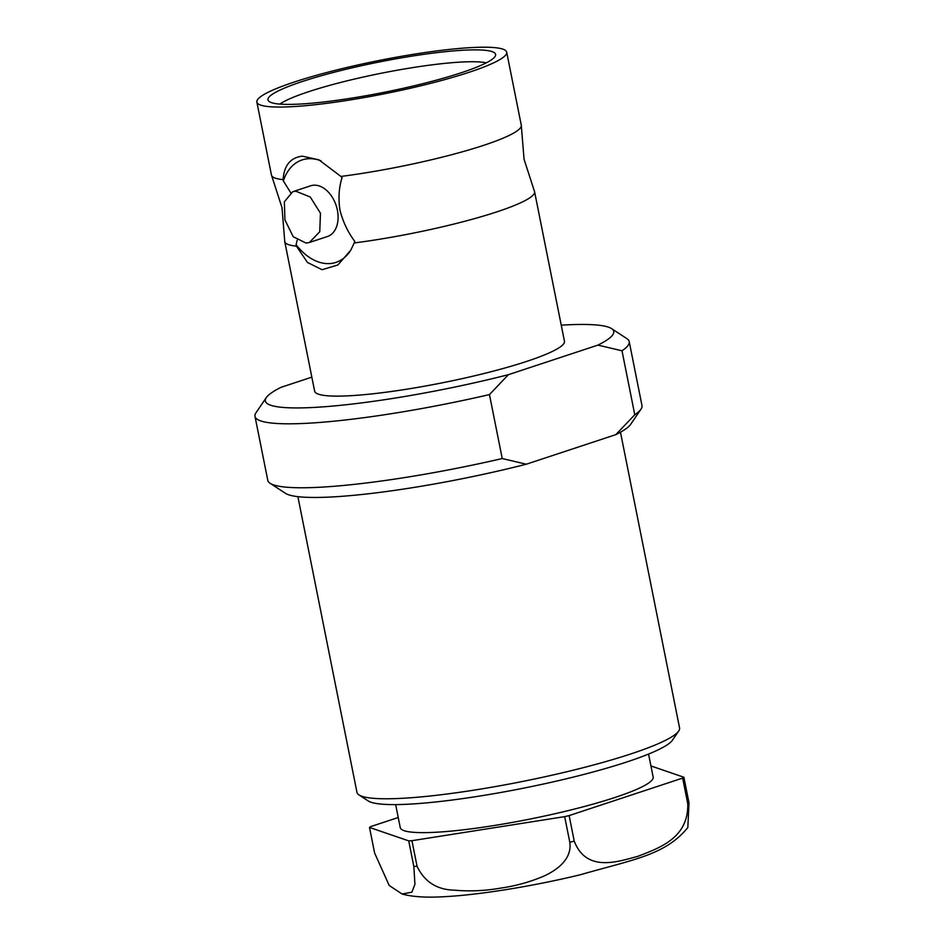 <?xml version="1.0" encoding="UTF-8"?>
<svg xmlns="http://www.w3.org/2000/svg" width="944" height="944" viewBox="0 0 944 944"><rect width="100%" height="100%" fill="white"/><g stroke="black" fill="none" stroke-linecap="round" stroke-linejoin="round"><path stroke-width="1.42" d="M256.874 102.094A127.381 16.85 -11.3 0 0 334.801 102.259A127.381 16.85 -11.3 0 0 469.074 72.299A127.381 16.85 -11.3 0 0 506.692 52.168A127.381 16.85 -11.3 0 0 428.765 52.003A127.381 16.85 -11.3 0 0 294.493 81.963A127.381 16.85 -11.3 0 0 256.874 102.094L271.471 175.124A127.381 16.85 -11.3 0 0 271.636 175.631A127.381 16.85 -11.3 0 0 283.129 179.631L283.342 180.906A53.95 36.332 71.7 0 1 308.594 158.71A53.95 36.332 71.7 0 1 320.984 160.822M290.646 192.635L283.342 180.906M271.636 175.631L281.996 207.597L284.722 241.098A127.381 16.85 -11.3 0 0 284.758 241.629L314.635 391.146A127.381 16.85 -11.3 0 0 392.562 391.323A127.381 16.85 -11.3 0 0 526.835 361.351A127.381 16.85 -11.3 0 0 564.453 341.232L534.575 191.715A127.381 16.85 -11.3 0 1 496.957 211.834A127.381 16.85 -11.3 0 1 354.189 242.95L354.791 241.404C347.888 232.212 342.932 221.746 339.923 210.005C338.212 198.228 338.931 187.443 342.058 177.649L340.902 176.434A127.381 16.85 -11.3 0 0 483.67 145.329A127.381 16.85 -11.3 0 0 521.324 125.729A127.381 16.85 -11.3 0 0 521.289 125.21L506.692 52.168M395.642 804.595L400.244 827.605A128.95 17.051 -11.3 0 0 436.187 832.242A128.95 17.051 -11.3 0 0 575.946 808.689A128.95 17.051 -11.3 0 0 653.154 777.077L648.552 754.055M402.085 894.015L389.188 885.472L374.615 853.022L369.505 827.44L408.728 840.88L413.838 866.45L414.935 884.327L411.867 892.186L402.085 894.015C412.481 896.918 426.889 897.791 445.332 896.635C480.697 894.735 533.95 886.003 580.159 874.793C634.132 859.3 665.414 855.04 687.822 827.534L689.002 802.825L683.893 777.242L650.935 765.95M682.642 778.092L687.751 803.674C688.813 838.968 657.437 848.503 637.873 856.338C617.801 861.648 586.495 872.787 574.247 841.175L569.138 815.592L682.642 778.092A165.802 21.924 -11.3 0 0 683.893 777.242M569.787 842.213C572.312 859.193 556.748 870.25 543.768 876.162C529.879 882.062 515.353 886.062 500.178 888.186C485.181 890.829 469.97 891.502 454.56 890.204C436.907 889.755 424.399 881.79 417.059 866.273L411.938 840.691L564.677 816.631L569.787 842.213A165.802 21.924 -11.3 0 0 574.247 841.175M408.728 840.88A165.802 21.924 -11.3 0 0 410.321 840.785A165.802 21.924 -11.3 0 0 411.938 840.691M300.322 104.041A116.065 15.352 168.7 0 1 268.544 100.961A116.065 15.352 168.7 0 1 333.444 72.44A116.065 15.352 168.7 0 1 463.244 50.221A116.065 15.352 168.7 0 1 495.494 55.613A116.065 15.352 168.7 0 1 422.039 83.874A116.065 15.352 168.7 0 1 300.322 104.041M279.813 104.1A109.87 14.538 168.7 0 1 356.702 78.541A109.87 14.538 168.7 0 1 460.991 62.068A109.87 14.538 168.7 0 1 486.29 62.835M283.129 179.631C284.061 165.436 290.445 157.613 302.269 156.161L318.836 159.796L340.902 176.434M297.879 496.662L356.962 792.358A164.48 21.759 -11.3 0 0 358.98 794.919L368.16 800.925A156.586 20.709 -11.3 0 0 471.681 797.291A156.586 20.709 -11.3 0 0 627.111 761.867A156.586 20.709 -11.3 0 0 672.517 740.108L678.689 731.034A164.48 21.759 -11.3 0 0 679.562 727.907L620.468 432.199M358.98 794.919A164.48 21.759 -11.3 0 0 467.728 791.107A164.48 21.759 -11.3 0 0 630.981 753.89A164.48 21.759 -11.3 0 0 678.689 731.034M534.575 191.715A127.381 16.85 -11.3 0 0 534.41 191.207L524.05 159.229L521.324 125.729M306.151 243.104L309.396 242.478L319.756 231.717L320.453 213.226L310.293 197.036L295.779 191.172L292.64 191.75L284.356 201.839L284.923 219.881L293.23 236.732L306.151 243.104M292.64 191.75L310.694 185.791A26.715 17.995 71.7 0 1 313.88 185.189A26.715 17.995 71.7 0 1 336.831 207.81A26.715 17.995 71.7 0 1 327.45 236.519L309.396 242.478M311.839 377.14L281.159 387.276A177.649 23.494 -11.3 0 0 266.291 397.613A177.649 23.494 -11.3 0 0 508.403 374.685L597.93 345.103A177.649 23.494 -11.3 0 0 611.57 328.618A177.649 23.494 -11.3 0 0 561.243 325.173M266.291 397.613L256.013 412.729A190.806 25.24 -11.3 0 0 254.998 416.375L267.777 480.319A190.806 25.24 -11.3 0 0 270.114 483.293A190.806 25.24 -11.3 0 0 502.232 458.536L526.292 464.212L615.818 434.641L634.781 414.746L622.002 350.79L597.93 345.103M622.002 350.79A190.806 25.24 -11.3 0 0 629.2 341.598A190.806 25.24 -11.3 0 0 626.875 338.625L611.57 328.618M508.403 374.685L489.452 394.58A190.806 25.24 -11.3 0 1 254.998 416.375M634.781 414.746A190.806 25.24 -11.3 0 0 640.976 409.189A190.806 25.24 -11.3 0 0 641.979 405.542L629.2 341.598M502.232 458.536L489.452 394.58M270.114 483.293L285.407 493.299A177.649 23.494 -11.3 0 0 526.292 464.212M615.818 434.641A177.649 23.494 -11.3 0 0 630.698 424.304L640.976 409.189M351.251 249.346A53.95 36.332 71.7 0 1 296.086 244.661L297.148 240.283M296.086 244.661L296.416 246.148A127.381 16.85 -11.3 0 1 284.758 241.629M354.189 242.95L350.802 250.172L337.917 264.969L322.069 269.713L307.473 262.467L296.416 246.148M564.677 816.631A165.802 21.924 -11.3 0 0 569.138 815.592M398.226 817.516L370.744 826.59A165.802 21.924 -11.3 0 0 369.505 827.44M687.751 803.674A165.802 21.924 -11.3 0 0 689.002 802.825M413.838 866.45A165.802 21.924 -11.3 0 0 415.431 866.368A165.802 21.924 -11.3 0 0 417.059 866.273"/></g></svg>

